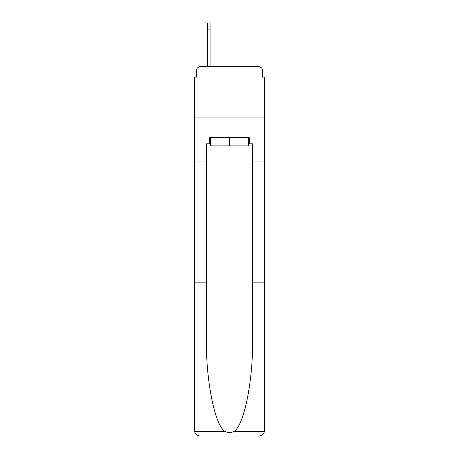 <?xml version="1.0" encoding="UTF-8"?>
<svg xmlns="http://www.w3.org/2000/svg" width="459" height="459" viewBox="0 0 459 459"><rect width="100%" height="100%" fill="white"/><g stroke="black" fill="none" stroke-linecap="round" stroke-linejoin="round"><path stroke-width="0.69" d="M196.36 70.766L196.36 77.129L196.36 70.766A4.102 4.102 0 0 1 200.463 66.658L207.439 66.658L207.439 22.95L210.107 22.95L210.107 66.658L213.492 66.658M248.686 143.822L249.306 143.822L249.306 137.666L209.694 137.666L209.694 143.822L206.412 143.822L206.412 339.545C205.775 380.322 215.042 426.009 225.03 431.368C228.008 433.026 230.986 433.026 233.97 431.368C243.958 426.009 253.225 380.322 252.588 339.545L252.588 282.136L264.694 282.136L264.694 429.894L264.694 77.129L262.64 77.129L262.64 70.766A4.102 4.102 0 0 0 258.537 66.658L200.463 66.658M206.412 161.063L194.306 161.063L194.306 117.963L264.694 117.963L194.306 117.963L194.306 77.129L196.36 77.129M245.508 66.658L258.537 66.658M262.64 77.129L262.64 70.766M206.412 282.136L194.306 282.136L194.484 431.368C195.419 434.283 197.41 435.843 200.463 436.05L258.537 436.05C261.59 435.843 263.581 434.283 264.516 431.368L264.694 429.894M242.943 436.05L258.537 436.05L242.943 436.05M194.306 429.894L194.306 161.063M249.306 143.822L252.588 143.822L252.588 161.063L264.694 161.063M252.588 282.136L252.588 161.063M209.694 143.822L210.314 143.822M210.314 137.666L210.314 145.876L248.686 145.876L248.686 137.666M229.5 137.666L229.5 145.876M194.484 431.368L225.03 431.368M233.97 431.368L264.516 431.368M210.107 29.106L207.439 29.106"/></g></svg>
